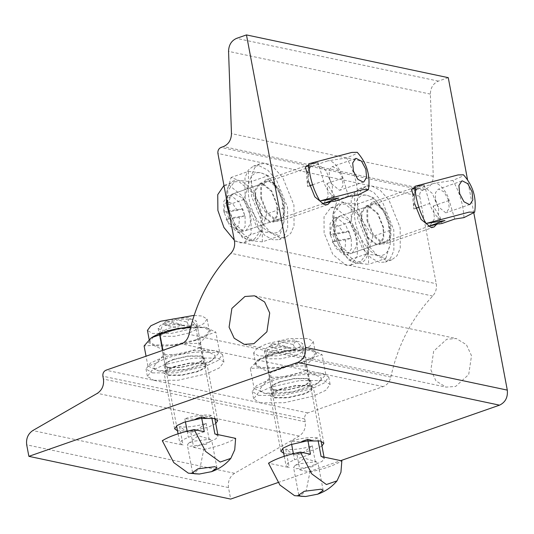 <?xml version="1.0" encoding="UTF-8"?>
<svg xmlns="http://www.w3.org/2000/svg" width="534" height="534" viewBox="0 0 534 534"><rect width="100%" height="100%" fill="white"/><g stroke="black" fill="none" stroke-linecap="round" stroke-linejoin="round"><path stroke-width="0.4" stroke-dasharray="2.67 2" d="M321.962 446.077L314.319 449.748L298.146 453.439L283.708 453.306M309.8 385.408L296.096 385.455L279.923 389.139L272.834 392.43L270.358 395.741L273.949 397.93L287.646 397.89L303.819 394.205L310.915 390.915L313.391 387.604L309.8 385.408M215.756 423.582L208.113 427.253L191.933 430.945L177.502 430.811M203.588 362.913L189.89 362.96L173.717 366.644L166.621 369.935L164.145 373.246L167.743 375.435L181.44 375.395L197.613 371.711L204.709 368.42L207.185 365.109L203.588 362.913M308.552 181.38L308.498 169.705L313.278 163.237L316.562 163.077L326.161 170.967L332.448 186.439L331.681 200.53M260.752 198.074L267.033 213.547L276.639 221.436L279.923 221.276L284.702 214.808L284.649 203.134L278.368 187.668L268.762 179.778L265.478 179.931L260.699 186.399L260.752 198.074M414.758 203.875L414.704 192.2L419.484 185.732L422.768 185.572L432.373 193.462L438.654 208.934L437.893 223.025M366.958 220.569L373.246 236.041L382.845 243.931L386.129 243.771L390.908 237.303L390.855 225.628L384.573 210.162L374.975 202.273L371.691 202.426L366.911 208.894L366.958 220.569M430.878 369.929L435.971 380.956L446.05 387.117L455.656 386.442L468.712 374.514L471.509 355.737L466.416 344.717L456.336 338.556L446.731 339.23L433.675 351.158L430.878 369.929M448.26 77.657L438.354 81.115C433.214 83.417 430.551 87.743 430.357 94.104L433.261 176.327C433.067 182.688 430.404 187.013 425.264 189.316L422.815 190.171C420.465 191.306 419.43 193.308 419.704 196.192L436.251 283.741C436.959 288.453 435.777 292.552 432.694 296.03C411.667 318.331 397.717 345.351 390.841 377.084C389.673 381.843 387.103 385.014 383.138 386.609L307.804 412.922C305.455 414.057 304.42 416.066 304.694 418.943L305.234 421.793C305.975 428.008 303.946 432.767 299.16 436.064L234.573 473.298C229.78 476.595 227.751 481.354 228.499 487.569L230.668 499.083M278.04 482.536L340.752 460.628M473.845 213.073L467.584 179.938M293.48 454.28L297.058 455.035L302.424 453.159L312.29 445.763C304.881 448.62 290.282 450.442 285.737 449.081L293.48 454.28L302.424 453.159M317.603 437.953L312.403 440.256L300.769 441.691L291.05 441.264C298.459 438.414 313.058 436.592 317.603 437.953L318.11 440.63M310.481 454.22L294.548 459.781L288.247 462.704L286.044 465.648L289.234 467.597L268.502 463.205M297.058 455.035L299.854 469.847L315.788 464.28L322.095 461.363L324.298 458.419L321.101 456.47M299.854 469.847L309.974 471.989L306.209 490.559L300.989 495.158L294.628 495.679M271.886 347.788L272.587 343.495L287.165 346.579L289.622 351.546L271.886 347.788L277.86 345.698L278.561 341.406L293.139 344.49L296.223 340.939L294.201 340.031L278.561 341.406M289.622 351.546L295.596 349.456L293.139 344.49M295.596 349.456L277.86 345.698M272.587 343.495L269.316 346.025L271.532 347.954L287.165 346.579M295.235 355.497L280.857 358.775L268.682 358.815L265.485 356.866L265.565 356.105L273.995 350.998L288.367 347.727L300.549 347.687L303.392 348.962L303.739 349.636L301.536 352.58L295.235 355.497M312.55 466.709L295.622 468.819L293.587 467.577L294.528 466.035L299.013 463.839L315.941 461.723L317.977 462.971L312.55 466.709M309.974 471.989C323.984 468.999 334.604 465.288 341.84 460.862M308.505 166.314L307.11 173.076L307.858 177.508L307.604 186.52L306.382 173.704L310.895 166.648L311.763 166.428L305.241 166.815M335.759 201.004L333.89 194.743L327.015 183.522L328.243 196.338L323.537 203.454M331.027 201.765L332.488 201.505L333.89 194.743M348.502 196.552L342.948 177.956C340.639 168.691 332.248 159.292 327.689 160.868L346.646 157.937L354.843 154.399L357.253 152.31M308.819 165.567L317.984 162.363L323.537 180.953C325.853 190.224 334.244 199.623 338.796 198.047M317.984 162.363L308.739 163.791M242.723 208.807L237.296 210.423L223.973 212.479L226.516 211.31L242.723 208.807L244.806 215.783L239.379 217.391L226.056 219.454L233.819 228.025L235.627 228.165L239.005 224.801L239.379 217.391M226.516 211.31L228.599 218.286L226.056 219.454M228.599 218.286L244.806 215.783M237.296 210.423L232.724 203.781L227.724 201.712L225.208 203.361L223.973 212.479M229.934 213.653L228.465 203.688L230.548 195.878L234.092 193.562L242.576 197.947L249.351 210.656L250.573 223.472L246.061 230.528L242.656 230.548L235.247 224.567L229.934 213.653M329.845 179.437L329.258 177.014L329.284 170.226L331.941 166.768L332.495 166.628L337.902 169.425L342.221 177.528L343.002 185.698L340.125 190.197L339.571 190.338L331.641 183.85L329.845 179.437M357.747 195.124C357.146 182.248 353.441 169.852 346.646 157.937M187.274 431.786L190.852 432.54L196.212 430.664L206.084 423.275C198.675 426.125 184.07 427.948 179.531 426.586L187.274 431.786L196.212 430.664M211.397 415.459L206.191 417.762L194.563 419.197L184.844 418.776C192.247 415.919 206.852 414.097 211.397 415.459L211.898 418.135M204.275 431.726L188.342 437.286L182.034 440.21L179.831 443.153L183.028 445.102L162.289 440.71M190.852 432.54L193.648 447.352L209.582 441.785L215.883 438.868L218.086 435.924L214.895 433.975M193.648 447.352L203.768 449.494L200.003 468.064L194.783 472.67L188.415 473.184M165.673 325.293L166.381 321.001L180.959 324.085L183.409 329.051L165.673 325.293L171.654 323.203L172.355 318.911L186.933 321.995L190.011 318.444L187.988 317.536L172.355 318.911M183.409 329.051L189.383 326.962L186.933 321.995M189.383 326.962L171.654 323.203M166.381 321.001L163.11 323.531L165.326 325.46L180.959 324.085M189.029 333.009L174.651 336.28L162.476 336.32L159.279 334.371L159.359 333.616L167.783 328.51L182.161 325.233L194.336 325.193L197.179 326.468L197.533 327.142L195.331 330.085L189.029 333.009M206.344 444.215L189.416 446.324L187.381 445.082L188.322 443.54L192.801 441.344L209.728 439.228L211.764 440.477L206.344 444.215M203.768 449.494C217.772 446.504 228.398 442.793 235.627 438.367M441.965 223.499L440.096 217.238L433.228 206.017L434.449 218.833L429.75 225.949M414.718 188.809L413.316 195.571L414.064 200.003L413.817 209.014L412.588 196.198L417.101 189.143L417.968 188.923L411.447 189.31M437.239 224.26L438.694 224L440.096 217.238M415.025 188.061L424.196 184.857L429.743 203.447C432.059 212.719 440.45 222.117 445.002 220.542M454.708 219.047L449.161 200.45C446.845 191.185 438.454 181.787 433.902 183.362L452.852 180.432L461.049 176.894L463.459 174.805M334.805 240.781L332.261 241.949L345.585 239.886L351.012 238.277L334.805 240.781L332.722 233.805L330.186 234.973L343.502 232.917L338.936 226.269L333.937 224.207L331.414 225.855L330.186 234.973M351.012 238.277L348.929 231.302L343.502 232.917M348.929 231.302L332.722 233.805M332.261 241.949L340.031 250.519L341.833 250.66L345.211 247.295L345.585 239.886M355.557 233.151L356.779 245.967L352.266 253.023L348.869 253.043L341.46 247.062L336.146 236.148L334.671 226.176L336.754 218.373L340.298 216.056L348.789 220.442L355.557 233.151M448.426 200.023L449.207 208.193L446.331 212.692L445.777 212.832L437.853 206.344L435.464 199.509L435.49 192.721L438.147 189.263L438.701 189.123L444.114 191.92L448.426 200.023M424.196 184.857L414.945 186.286M463.959 217.618C463.352 204.742 459.647 192.347 452.852 180.432M275.143 397.516L271.793 395.467L274.102 392.377L280.724 389.313L295.816 385.868L308.605 385.828L311.956 387.878L309.647 390.968L303.025 394.032L287.933 397.476L275.143 397.516M273.748 390.107L286.531 390.067L301.623 386.629L308.245 383.559L310.554 380.468L307.204 378.419L294.421 378.466L279.322 381.903L272.7 384.967L270.391 388.058L273.748 390.107M258.61 395.394L282.96 395.32L311.716 388.765L324.325 382.925L328.73 377.037L322.336 373.132L297.985 373.213L269.229 379.767L256.627 385.608L252.222 391.495L258.61 395.394M260.011 402.803L284.362 402.723L313.118 396.168L325.727 390.327L330.125 384.447L323.738 380.542L299.387 380.622L270.631 387.17L258.022 393.017L253.623 398.898L260.011 402.803M168.938 375.022L165.58 372.972L167.896 369.882L174.511 366.818L189.61 363.374L202.393 363.334L205.75 365.383L203.434 368.473L196.819 371.537L181.72 374.981L168.938 375.022M167.536 367.612L180.325 367.572L195.417 364.135L202.039 361.064L204.348 357.974L200.998 355.924L188.208 355.971L173.116 359.409L166.495 362.479L164.185 365.563L167.536 367.612M152.404 372.899L176.754 372.825L205.51 366.271L218.119 360.43L222.518 354.543L216.13 350.638L191.779 350.718L163.024 357.273L150.414 363.113L146.016 369.001L152.404 372.899M153.799 380.308L178.156 380.228L206.905 373.673L219.514 367.833L223.92 361.952L217.532 358.047L193.174 358.127L164.425 364.675L151.816 370.523L147.411 376.403L153.799 380.308M368.861 205.884L365.797 206.031L361.338 212.071L361.385 222.965L367.252 237.403L376.21 244.766L379.274 244.619L383.739 238.585L383.686 227.691L377.825 213.246L368.861 205.884M375.235 203.661L384.2 211.023L390.06 225.461L390.114 236.355L385.648 242.396L382.584 242.543L373.62 235.18L367.759 220.736L367.706 209.842L372.171 203.808L375.235 203.661M371.911 186.066L380.221 190.324L388.979 200.096L400.153 227.597L400.246 248.357L396.896 255.919L391.749 259.851L385.908 260.131L377.598 255.879L368.834 246.107L357.667 218.6L357.573 197.847L360.924 190.278L366.07 186.346L371.911 186.066M365.536 188.295L373.847 192.547L382.611 202.319L393.778 229.827L393.872 250.579L390.521 258.149L385.374 262.081L379.534 262.361L371.223 258.102L362.466 248.33L351.292 220.829L351.198 200.07L354.549 192.507L359.696 188.575L365.536 188.295M262.655 183.389L259.591 183.536L255.125 189.577L255.179 200.47L261.039 214.908L270.004 222.271L273.068 222.124L277.526 216.09L277.48 205.196L271.619 190.751L262.655 183.389M269.029 181.166L277.987 188.529L283.854 202.967L283.901 213.867L279.442 219.901L276.372 220.048L267.414 212.686L261.547 198.241L261.5 187.347L265.959 181.313L269.029 181.166M265.705 163.571L274.015 167.83L282.773 177.602L293.94 205.103L294.034 225.862L290.69 233.425L285.536 237.356L279.696 237.637L271.385 233.385L262.628 223.612L251.461 196.105L251.367 175.352L254.718 167.783L259.864 163.851L265.705 163.571M259.33 165.8L267.641 170.059L276.398 179.824L287.572 207.332L287.666 228.085L284.315 235.654L279.169 239.586L273.328 239.866L265.018 235.607L256.253 225.835L245.086 198.334L244.993 177.582L248.343 170.012L253.49 166.081L259.33 165.8M300.048 350.745L277.62 355.851L258.623 355.918L253.637 352.874L257.074 348.281L266.907 343.722L289.335 338.609L308.332 338.549L313.311 341.593L309.88 346.186L300.048 350.745M302.231 362.312L312.07 357.76L315.501 353.168L310.521 350.124L291.524 350.184L269.096 355.297L259.264 359.856L255.826 364.442L260.812 367.485L279.803 367.425L302.231 362.312M294.101 349.483L279.723 352.76L267.547 352.8L264.35 350.845L266.553 347.908L272.854 344.984L287.232 341.707L299.407 341.667L302.604 343.622L300.402 346.559L294.101 349.483M313.558 357.446L306.102 365.717L287.666 366.491C299.347 364.128 307.978 361.111 313.558 357.446L316.769 353.114L312.784 350.064L311.556 349.763L322.029 354.563L313.558 357.446M270.244 372.645L259.771 367.853C266.633 369.107 275.931 368.654 287.666 366.491L270.244 372.645L274.042 392.73L292.478 391.956L318.364 382.911C312.791 386.569 304.16 389.586 292.478 391.956C280.737 394.112 271.446 394.566 264.584 393.311L274.042 392.73M283.661 351.118L311.556 349.763C304.694 348.508 295.395 348.956 283.661 351.118C271.98 353.488 263.349 356.498 257.775 360.163L283.661 351.118M325.82 374.641L316.362 375.222L321.475 378.092L318.364 382.911L325.82 374.641L322.029 354.563M305.895 370.422L288.473 376.577C300.208 374.414 309.506 373.967 316.362 375.222L305.895 370.422L302.097 350.337M262.581 385.621L254.111 388.512L264.584 393.311L263.355 393.004L259.37 389.954L262.581 385.621C268.161 381.964 276.792 378.946 288.473 376.577L270.037 377.358L262.581 385.621M250.319 368.427L257.775 360.163L254.665 364.982L259.771 367.853L250.319 368.427L254.111 388.512M279.856 382.017L273.548 384.934L271.345 387.878L274.543 389.833L286.718 389.793L301.096 386.516L307.397 383.592L309.6 380.649L306.409 378.699L294.227 378.739L279.856 382.017M270.037 377.358L266.246 357.273M309.894 385.802L306.102 365.717M194.122 315.374L202.126 316.055L207.105 319.098L203.674 323.691L193.835 328.25L171.407 333.356L152.417 333.423L147.431 330.379M196.025 339.818L205.857 335.265L209.295 330.673L204.308 327.629L185.311 327.689L162.89 332.802L153.051 337.361L149.62 341.947L154.6 344.991L173.597 344.931L196.025 339.818M187.888 326.988L173.51 330.266L161.335 330.306L158.144 328.35L160.347 325.413L166.648 322.489L181.026 319.212L193.201 319.172L196.392 321.128L194.196 324.065L187.888 326.988M207.346 334.958L199.89 343.222L181.46 343.996C193.141 341.633 201.772 338.616 207.346 334.958L210.563 330.619L206.578 327.569L205.343 327.269L215.816 332.068L207.346 334.958M164.038 350.15L153.565 345.358C160.42 346.613 169.719 346.159 181.46 343.996L164.038 350.15L167.83 370.236L186.266 369.461L212.158 360.417C206.578 364.075 197.947 367.092 186.266 369.461C174.531 371.617 165.233 372.071 158.378 370.816L167.83 370.236M190.598 327.569L195.891 327.843L205.343 327.269L190.792 326.801M219.614 352.153L210.156 352.727L215.262 355.597L212.158 360.417L219.614 352.153L215.816 332.068M199.683 347.928L182.268 354.082C194.002 351.926 203.3 351.472 210.156 352.727L199.683 347.928L195.891 327.843M156.375 363.127L147.905 366.017L158.378 370.816L157.143 370.509L153.158 367.459L156.375 363.127C161.956 359.469 170.58 356.452 182.268 354.082L163.831 354.863L156.375 363.127M151.002 338.075L148.459 342.488L153.565 345.358L144.107 345.932M173.643 359.522L167.342 362.439L165.139 365.383L168.337 367.339L180.512 367.299L194.89 364.021L201.191 361.097L203.394 358.154L200.197 356.205L188.021 356.245L173.643 359.522M147.905 366.017L146.049 356.198M163.831 354.863L162.963 350.291M203.688 363.307L199.89 343.222M223.96 185.485L229.006 185.078L242.323 196.018L251.033 217.471L251.107 233.658L244.479 242.63L239.92 242.85L234.299 240.18M260.993 213.994L252.275 192.54L238.965 181.6L234.406 181.82L227.778 190.785L227.851 206.978L236.562 228.425L249.879 239.372L254.438 239.152L261.066 230.181L260.993 213.994M245.086 216.21L245.133 226.59L240.881 232.337L237.964 232.477L229.426 225.468L223.839 211.711L223.793 201.338L228.045 195.584L230.962 195.444L239.499 202.459L245.086 216.21M256.527 198.608L266.66 213.9L262.207 228.692C263.369 219.314 261.473 209.281 256.527 198.608C251.254 188.248 245.32 182.181 238.738 180.399L251.013 181.7L256.527 198.608M262.381 241.875L250.106 240.574C256.54 241.548 260.572 237.583 262.207 228.692L262.381 241.875L279.662 235.841L284.115 221.043L283.948 207.859L282.186 200.677L278.434 190.952L282.139 200.517L284.115 221.043C282.479 229.934 278.448 233.892 272.013 232.917L279.662 235.841M226.182 197.22L226.63 192.273L231.082 177.475L238.738 180.399C232.303 179.424 228.272 183.382 226.63 192.273L228.612 212.799M232.317 222.364L229.807 216.43L232.317 222.364C237.59 232.717 243.524 238.791 250.106 240.574L242.456 237.657L232.317 222.364M268.295 175.659L260.645 172.742C267.227 174.531 273.154 180.599 278.434 190.952L268.295 175.659L251.013 181.7M248.363 171.441L248.537 184.624C250.179 175.733 254.211 171.774 260.645 172.742L248.363 171.441L231.082 177.475M254.224 214.708L259.738 231.616L272.013 232.917C265.431 231.135 259.497 225.068 254.224 214.708C249.278 204.035 247.382 194.002 248.537 184.624L244.085 199.416L254.224 214.708M255.706 200.584L261.293 214.334L269.824 221.35L272.747 221.209L276.999 215.456L276.946 205.083L271.365 191.332L262.828 184.317L259.911 184.457L255.659 190.204L255.706 200.584M259.738 231.616L242.456 237.657M244.085 199.416L227.678 205.149M283.948 207.859L266.66 213.9M324.105 232.951L324.031 216.757L330.659 207.793L335.212 207.572L348.528 218.513L357.239 239.966L357.313 256.153L350.684 265.124L346.132 265.345L332.815 254.404L324.105 232.951M334.064 229.473L342.775 250.92L356.085 261.867L360.644 261.647L367.272 252.675L367.198 236.489L358.488 215.035L345.171 204.095L340.619 204.315L333.99 213.28L334.064 229.473M330.052 234.206L330.005 223.833L334.251 218.079L337.174 217.939L345.705 224.954L351.292 238.705L351.339 249.084L347.093 254.831L344.17 254.972L335.639 247.963L330.052 234.206M338.523 244.859L334.771 235.134L333.016 227.951L332.842 214.768L334.818 235.294L338.523 244.859C343.803 255.212 349.73 261.28 356.318 263.068L348.662 260.151L338.523 244.859M337.294 199.97L344.944 202.893C338.516 201.919 334.478 205.877 332.842 214.768L337.294 199.97L354.576 193.935L354.75 207.119L350.297 221.91L360.43 237.203C355.484 226.529 353.588 216.497 354.75 207.119C356.385 198.227 360.417 194.269 366.851 195.237L354.576 193.935M368.42 251.187L368.594 264.37L356.318 263.068C362.746 264.036 366.778 260.078 368.42 251.187C369.575 241.809 367.679 231.776 362.733 221.103L372.872 236.395L368.42 251.187M365.944 254.111L378.219 255.412C371.637 253.63 365.71 247.562 360.43 237.203L365.944 254.111L348.662 260.151M385.875 258.336L390.327 243.537C388.685 252.428 384.654 256.387 378.219 255.412L385.875 258.336L368.594 264.37M384.64 213.446L374.501 198.154L366.851 195.237C373.44 197.026 379.367 203.094 384.64 213.446L388.345 223.012L390.327 243.537L390.154 230.354L388.392 223.172L384.64 213.446M357.219 204.195L362.733 221.103C357.46 210.743 351.532 204.676 344.944 202.893L357.219 204.195L374.501 198.154M383.158 227.577L377.571 213.827L369.041 206.812L366.117 206.952L361.872 212.699L361.918 223.078L367.499 236.829L376.036 243.844L378.953 243.704L383.205 237.95L383.158 227.577M390.154 230.354L372.872 236.395M350.297 221.91L333.016 227.951M390.841 377.084L189.043 334.344M432.694 296.03L230.895 253.29M383.138 386.609L181.34 343.869M307.804 412.922L106.006 370.189M304.694 418.943L102.902 376.21M305.234 421.793L103.436 379.053M299.16 436.064L97.362 393.324M234.573 473.298L32.774 430.564M228.499 487.569L26.7 444.835M438.354 81.115L236.555 38.375M430.357 94.104L228.559 51.364M433.261 176.327L231.469 133.587M425.264 189.316L223.466 146.576M422.815 190.171L221.016 147.431M419.704 196.192L217.912 153.452M234.453 241.001L436.251 283.741M291.05 441.264L291.617 444.288M293.393 453.673L294.548 459.781M312.29 445.763L315.788 464.28M285.737 449.081L289.234 467.597M327.015 183.522L342.948 177.956M307.604 186.52L309.64 185.812M312.584 184.784L323.537 180.953M311.763 166.428L327.689 160.868M184.844 418.776L185.411 421.793M187.187 431.178L188.342 437.286M206.084 423.275L209.582 441.785M179.531 426.586L183.028 445.102M413.817 209.014L415.852 208.307M418.796 207.279L429.743 203.447M433.228 206.017L449.161 200.45M417.968 188.923L433.902 183.362M280.851 451.283L270.358 395.741M323.884 443.153L313.391 387.604M174.645 428.789L164.145 373.246M217.678 420.659L207.185 365.109M327.722 204.582L279.923 221.276M313.278 163.237L265.478 179.931M433.928 227.077L386.129 243.771M419.484 185.732L371.691 202.426M254.538 295.816L456.336 338.556M244.258 344.377L446.05 387.117M312.403 440.256L300.769 441.691M324.298 458.419L324.045 457.091M321.027 441.137L303.739 349.636M265.485 356.866L282.78 448.366M284.275 456.29L286.044 465.648M265.565 356.105L269.316 346.025M303.392 348.962L296.223 340.939M294.528 466.035L304.44 458.179L316.535 461.877M323.163 490.426L317.977 462.971M298.773 495.031L293.587 467.577M233.224 193.775L310.895 166.648C309.066 166.661 308.051 170.279 307.858 177.508M246.061 230.528L322.196 203.935M230.548 195.878L225.208 203.361M242.656 230.548L233.819 228.025M329.258 177.014L329.932 180.612L331.641 183.85M363.747 181.947L340.125 190.197M355.564 158.518L331.941 166.768M206.191 417.762L194.563 419.197M218.086 435.924L217.839 434.596M214.822 418.643L197.533 327.142M159.279 334.371L176.567 425.872M178.062 433.795L179.831 443.153M159.359 333.616L163.11 323.531M197.179 326.468L190.011 318.444M188.322 443.54L198.234 435.684L210.329 439.382M216.951 467.931L211.764 440.477M192.567 472.537L187.381 445.082M339.43 216.27L417.101 189.143C415.272 189.156 414.264 192.774 414.064 200.003M352.266 253.023L428.408 226.429M348.869 253.043L340.031 250.519M336.754 218.373L331.414 225.855M437.853 206.344L436.138 203.107L435.464 199.509M461.77 181.013L438.147 189.263M469.96 204.442L446.331 212.692M271.793 395.467L270.391 388.058M311.956 387.878L310.554 380.468M328.73 377.037L330.125 384.447M252.222 391.495L253.623 398.898M165.58 372.972L164.185 365.563M205.75 365.383L204.348 357.974M222.518 354.543L223.92 361.952M146.016 369.001L147.411 376.403M365.797 206.031L372.171 203.808M379.274 244.619L385.648 242.396M391.749 259.851L385.374 262.081M366.07 186.346L359.696 188.575M259.591 183.536L265.959 181.313M273.068 222.124L279.442 219.901M285.536 237.356L279.169 239.586M259.864 163.851L253.49 166.081M253.637 352.874L255.826 364.442M313.311 341.593L315.501 353.168M264.35 350.845L271.345 387.878M309.6 380.649L302.604 343.622M149.18 339.637L149.62 341.947M207.105 319.098L209.295 330.673M158.144 328.35L165.139 365.383M203.394 358.154L196.392 321.128M244.479 242.63L254.438 239.152M224.447 185.298L234.406 181.82M240.881 232.337L272.747 221.209M259.911 184.457L228.045 195.584M330.659 207.793L340.619 204.315M350.684 265.124L360.644 261.647M334.251 218.079L366.117 206.952M378.953 243.704L347.093 254.831"/><path stroke-width="0.8" d="M283.708 453.306L280.851 451.283L283.327 447.973L290.423 444.689L306.596 441.004L320.293 440.957L323.884 443.153L321.962 446.077M177.502 430.811L174.645 428.789L177.121 425.478L184.21 422.194L200.383 418.509L214.087 418.462L217.678 420.659L215.756 423.582M331.681 200.53L327.722 204.582L324.432 204.742L314.833 196.846L308.552 181.38M437.893 223.025L433.928 227.077L430.644 227.237L421.039 219.341L414.758 203.875M229.086 327.195L231.883 308.418L244.939 296.49L254.538 295.816L264.617 301.977L269.71 312.997L266.913 331.774L253.857 343.702L244.258 344.377L234.179 338.216L229.086 327.195M234.453 241.001L217.912 153.452C217.638 150.568 218.673 148.565 221.016 147.431L223.466 146.576C228.605 144.273 231.275 139.948 231.469 133.587L228.559 51.364C228.752 45.003 231.416 40.677 236.555 38.375L246.461 34.917L305.501 347.374C306.189 354.576 303.599 359.589 297.732 362.426L28.876 456.343L26.7 444.835C25.959 438.614 27.982 433.855 32.774 430.564L97.362 393.324C102.154 390.027 104.177 385.268 103.436 379.053L102.902 376.21C102.621 373.326 103.663 371.317 106.006 370.189L181.34 343.869C185.311 342.274 187.875 339.103 189.043 334.344C195.918 302.611 209.869 275.591 230.895 253.29C233.979 249.812 235.167 245.713 234.453 241.001M278.04 482.536L230.668 499.083L28.876 456.343M340.752 460.628L499.53 405.166C505.398 402.329 507.988 397.316 507.3 390.114L473.845 213.073M467.584 179.938L448.26 77.657L246.461 34.917M311.255 440.163L307.684 439.402L302.317 441.278M307.684 439.402L310.481 454.22L300.362 452.078C286.351 455.068 275.731 458.779 268.502 463.205L279.929 485.039L294.541 495.659L305.602 496.513L300.809 496.28L298.773 495.031L304.2 491.293L321.128 489.184L323.163 490.426L317.737 494.164L305.602 496.513M318.11 440.63L321.101 456.47L341.84 460.862L340.939 472.29L337.014 480.874L326.401 484.532L311.796 473.912L300.362 452.078M308.819 165.567L305.241 166.815L307.11 173.076M332.488 201.505L335.759 201.004L348.502 196.552L357.747 195.124L368.427 189.73L362.94 189.617L319.846 200.978L338.796 198.047L322.863 203.614L331.027 201.765M319.846 200.978C313.044 189.056 309.346 176.667 308.739 163.791L351.839 152.43L357.253 152.31C366.831 163.037 370.556 175.512 368.427 189.73M365.843 169.271L366.624 177.448L363.747 181.947L363.193 182.081L357.787 179.284L353.468 171.187L352.687 163.017L355.564 158.518L356.118 158.378L361.531 161.175L365.843 169.271M205.049 417.668L201.472 416.914L196.112 418.783M201.472 416.914L204.275 431.726L194.156 429.583C180.145 432.573 169.525 436.285 162.289 440.71L173.724 462.551L188.328 473.164L199.389 474.025L194.603 473.785L192.567 472.537L197.987 468.799L214.915 466.689L216.951 467.931L211.531 471.669L199.389 474.025M211.898 418.135L214.895 433.975L235.627 438.367L234.733 449.795L230.808 458.379L220.195 462.037L205.59 451.417L194.156 429.583M438.694 224L441.965 223.499L454.708 219.047L463.959 217.618L474.639 212.225L469.152 212.105L426.052 223.472L445.002 220.542L429.069 226.109L437.239 224.26M415.025 188.061L411.447 189.31L413.316 195.571M459.674 193.682L458.9 185.512L461.77 181.013L462.324 180.872L467.737 183.669L472.049 191.766L472.83 199.943L469.96 204.442L469.406 204.575L463.993 201.779L459.674 193.682M474.639 212.225C476.762 198.007 473.037 185.532 463.459 174.805L458.045 174.925L414.945 186.286C415.552 199.162 419.257 211.551 426.052 223.472M149.18 339.637L147.431 330.379L150.868 325.787L160.701 321.228L194.122 315.374M190.792 326.801L177.455 328.624L190.598 327.569M151.563 337.668L177.455 328.624C165.774 330.993 157.143 334.004 151.563 337.668L151.002 338.075L151.563 337.668M146.049 356.198L144.107 345.932L151.015 338.069M162.963 350.291L160.033 334.778M234.299 240.18L223.933 227.497L217.892 210.456L217.732 194.656L223.96 185.485M228.565 212.639L229.814 216.437L226.803 205.457L226.182 197.22M227.678 205.149L226.803 205.457M499.53 405.166L297.732 362.426M507.3 390.114L305.501 347.374M291.617 444.288L293.393 453.673M322.196 203.935L322.863 203.614M309.64 185.812L312.584 184.784M185.411 421.793L187.187 431.178M428.408 226.429L429.069 226.109M415.852 208.307L418.796 207.279M324.045 457.091L321.027 441.137M282.78 448.366L284.275 456.29M337.014 480.874C331.701 487.162 325.146 491.634 317.35 494.297M217.839 434.596L214.822 418.643M176.567 425.872L178.062 433.795M230.808 458.379C225.495 464.667 218.94 469.139 211.144 471.802"/></g></svg>
